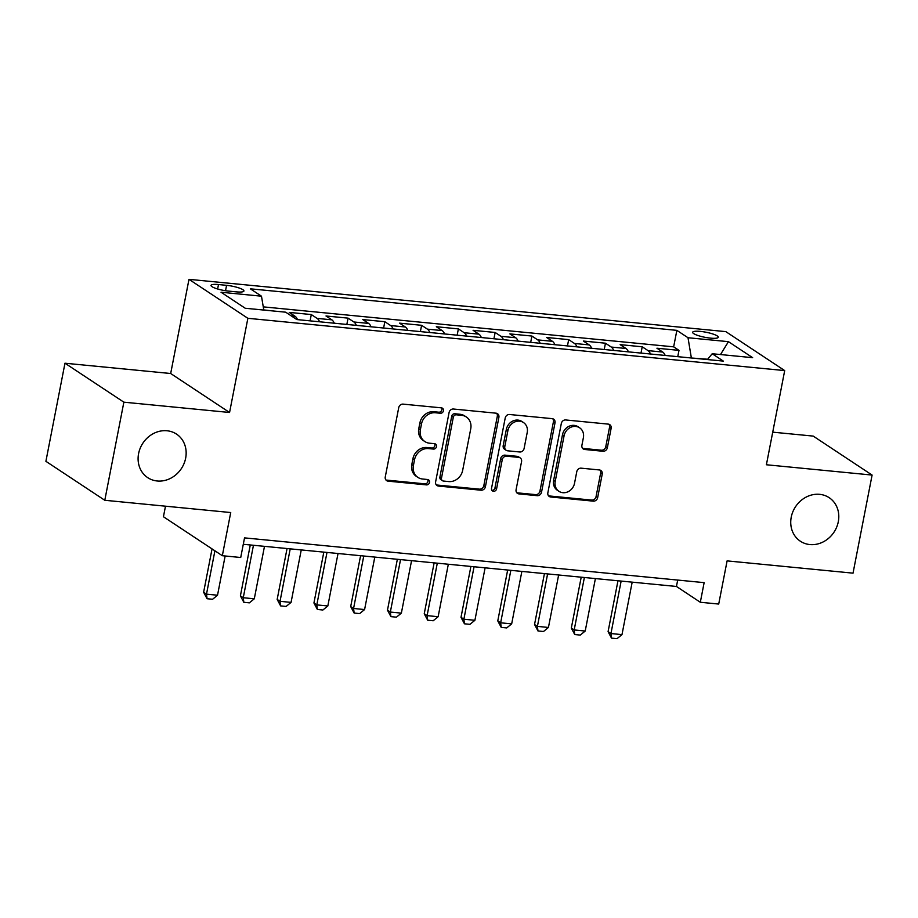 <?xml version="1.0" encoding="UTF-8"?>
<svg xmlns="http://www.w3.org/2000/svg" width="918" height="918" viewBox="0 0 918 918"><rect width="100%" height="100%" fill="white"/><g stroke="black" fill="none" stroke-linecap="round" stroke-linejoin="round"><path stroke-width="1.38" d="M443.44 410.805A2.8 2.479 123.5 0 0 441.443 407.856L403.094 404.127A4.005 3.534 123.5 0 0 398.733 407.626L385.262 476.958A4.005 3.534 123.5 0 0 388.119 481.158L426.468 484.888A2.8 2.479 123.5 0 0 428.534 479.862A2.8 2.479 123.5 0 0 427.513 479.506L422.555 479.012A12.806 11.326 123.5 0 1 417.885 477.371A12.806 11.326 123.5 0 1 413.398 465.564L414.523 459.792A12.806 11.326 123.5 0 1 428.465 448.592L433.434 449.074A2.8 2.479 123.5 0 0 435.499 444.037A2.8 2.479 123.5 0 0 434.478 443.681L429.521 443.199A12.806 11.326 123.5 0 1 424.839 441.558A12.806 11.326 123.5 0 1 420.364 429.75L421.488 423.967A12.806 11.326 123.5 0 1 435.43 412.767L440.399 413.249A2.8 2.479 123.5 0 0 443.44 410.805M424.839 441.558L423.255 440.502A12.806 11.326 123.5 0 1 418.769 428.695L419.893 422.911A12.806 11.326 123.5 0 1 433.835 411.712L438.804 412.205A2.8 2.479 123.5 0 0 441.547 407.879M385.95 479.999A4.005 3.534 123.5 0 0 386.535 480.103L424.873 483.843A2.8 2.479 123.5 0 0 427.627 479.517M417.885 477.371L416.29 476.327A12.806 11.326 123.5 0 1 411.815 464.519L412.928 458.736A12.806 11.326 123.5 0 1 426.881 447.536L431.839 448.018A2.8 2.479 123.5 0 0 434.581 443.692M791.236 517.167A26.106 23.065 123.5 0 0 800.358 541.218A26.106 23.065 123.5 0 0 838.295 521.745A26.106 23.065 123.5 0 0 829.172 497.682A26.106 23.065 123.5 0 0 791.236 517.167M138.595 453.595A26.106 23.065 123.5 0 0 147.718 477.647A26.106 23.065 123.5 0 0 185.654 458.174A26.106 23.065 123.5 0 0 176.531 434.111A26.106 23.065 123.5 0 0 138.595 453.595M700.365 331.398A13.047 2.593 11 0 0 692.654 332.27A13.047 2.593 11 0 0 710.555 338.134A13.047 2.593 11 0 0 718.278 337.25A13.047 2.593 11 0 0 700.365 331.398M603 451.266A4.005 3.534 123.5 0 0 607.349 447.766L611.136 428.316A4.005 3.534 123.5 0 0 608.267 424.116L565.683 419.962A4.005 3.534 123.5 0 0 561.323 423.462L547.851 492.794A4.005 3.534 123.5 0 0 550.708 496.994L593.303 501.148A4.005 3.534 123.5 0 0 597.652 497.648L602.219 474.147A4.005 3.534 123.5 0 0 599.362 469.947L581.14 468.169A4.005 3.534 123.5 0 0 576.779 471.668L574.519 483.316A10.706 9.467 123.5 0 1 558.947 491.314A10.706 9.467 123.5 0 1 555.206 481.445L564.077 435.798A10.706 9.467 123.5 0 1 579.637 427.811A10.706 9.467 123.5 0 1 583.389 437.679L581.909 445.287A4.005 3.534 123.5 0 0 584.766 449.487L603 451.266L601.405 450.21A4.005 3.534 123.5 0 0 605.765 446.71L609.541 427.26A4.005 3.534 123.5 0 0 608.852 424.219M123.861 402.176L229.569 412.48L170.679 373.511L64.971 363.218L123.861 402.176L104.79 500.276L230.728 512.542L222.328 555.711L240.723 557.501L244.532 537.879L704.14 582.643L700.319 602.265L718.714 604.055L727.102 560.887L853.029 573.153L872.1 475.065L813.21 436.096L772.726 432.16M229.569 412.48L247.871 318.305L784.695 370.585L766.392 464.76L872.1 475.065M498.887 417.38A4.005 3.534 123.5 0 0 496.03 413.18L453.446 409.026A4.005 3.534 123.5 0 0 449.086 412.526L435.614 481.858A4.005 3.534 123.5 0 0 438.471 486.058L481.055 490.212A4.005 3.534 123.5 0 0 485.415 486.712L498.887 417.38L497.304 416.324A4.005 3.534 123.5 0 0 496.615 413.284M509.559 414.5L552.154 418.642A4.005 3.534 123.5 0 1 555.011 422.842L541.54 492.174A4.005 3.534 123.5 0 1 537.179 495.674L518.957 493.895A4.005 3.534 123.5 0 1 516.088 489.696L521.562 461.582A4.005 3.534 123.5 0 0 518.693 457.382L506.61 456.2A4.005 3.534 123.5 0 0 502.249 459.7L496.558 488.973A2.8 2.479 123.5 0 1 491.509 488.479L505.21 418A4.005 3.534 123.5 0 1 509.559 414.5M104.79 500.276L45.9 461.318L64.971 363.218M677.759 356.666L678.987 350.366L656.932 348.22L662.739 352.064L648.028 350.63A16.317 6.908 95.6 0 1 650.495 354.015M640.994 353.086L642.221 346.786L620.155 344.64L625.973 348.484L611.262 347.05A16.317 6.908 95.6 0 1 613.717 350.435M604.228 349.506L605.455 343.206L583.389 341.06L589.195 344.904L574.496 343.47A16.317 6.908 95.6 0 1 576.952 346.855M567.462 345.925L568.678 339.626L546.623 337.48L552.429 341.324L537.719 339.889A16.317 6.908 95.6 0 1 540.186 343.275M530.684 342.345L531.912 336.045L509.857 333.9L515.664 337.744L500.953 336.309A16.317 6.908 95.6 0 1 503.42 339.694M493.918 338.765L495.146 332.465L473.08 330.319L478.898 334.152L464.187 332.729A16.317 6.908 95.6 0 1 466.642 336.103M457.153 335.185L458.38 328.885L436.314 326.728L442.12 330.572L427.421 329.149A16.317 6.908 95.6 0 1 429.876 332.523M420.387 331.605L421.603 325.305L399.548 323.147L405.354 326.992L390.643 325.557A16.317 6.908 95.6 0 1 393.111 328.942M383.609 328.024L384.837 321.713L362.782 319.567L368.588 323.411L353.878 321.977A16.317 6.908 95.6 0 1 356.345 325.362M346.843 324.444L348.071 318.133L326.005 315.987L331.823 319.831L317.112 318.397A16.317 6.908 95.6 0 1 319.567 321.782M310.077 320.852L311.305 314.553L289.239 312.407L295.045 316.251A16.317 6.908 95.6 0 1 297.512 319.636M228.364 291.075L236.454 291.867A12.645 2.513 11 0 0 243.924 291.006A12.645 2.513 11 0 0 226.585 285.337L218.495 284.546A12.645 2.513 11 0 0 211.014 285.395A12.645 2.513 11 0 0 228.364 291.075M247.871 318.305L188.982 279.336L725.805 331.627L784.695 370.585M678.987 350.366L673.651 346.843L676.864 330.365L250.339 288.814L261.481 296.193L263.799 310.066M676.864 330.365L688.007 337.732L728.444 341.668L752.645 357.676L712.196 353.74L723.338 361.107L296.824 319.567L285.682 312.189L245.232 308.253L221.043 292.245L261.481 296.193M311.305 314.553L317.112 318.397M348.071 318.133L353.878 321.977M384.837 321.713L390.643 325.557M421.603 325.305L427.421 329.149M458.38 328.885L464.187 332.729M495.146 332.465L500.953 336.309M531.912 336.045L537.719 339.889M568.678 339.626L574.496 343.47M605.455 343.206L611.262 347.05M642.221 346.786L648.028 350.63M673.651 346.843L263.259 306.864M274.505 311.11L263.776 309.928M707.686 359.236L691.254 357.986M165.492 506.185L163.438 516.742L222.328 555.711M170.679 373.511L188.982 279.336M243.281 544.282L676.451 586.464L700.319 602.265M677.691 580.073L676.451 586.464M334.278 323.216A16.317 6.908 -84.4 0 0 331.823 319.831M371.044 326.797A16.317 6.908 -84.4 0 0 368.588 323.411M407.821 330.377A16.317 6.908 -84.4 0 0 405.354 326.992M444.587 333.957A16.317 6.908 -84.4 0 0 442.12 330.572M481.353 337.537A16.317 6.908 -84.4 0 0 478.898 334.152M518.119 341.117A16.317 6.908 -84.4 0 0 515.664 337.744M554.897 344.698A16.317 6.908 -84.4 0 0 552.429 341.324M591.662 348.289A16.317 6.908 -84.4 0 0 589.195 344.904M628.428 351.869A16.317 6.908 -84.4 0 0 625.973 348.484M712.196 353.74L707.422 359.558M665.194 355.45A16.317 6.908 -84.4 0 0 662.739 352.064M691.311 357.641L688.007 337.732M728.444 341.668L720.504 354.543M436.291 484.899A4.005 3.534 123.5 0 0 436.876 485.014L479.46 489.156A4.005 3.534 123.5 0 0 483.82 485.656L497.304 416.324M456.361 414.81A2.8 2.479 123.5 0 0 453.308 417.254L441.489 478.117A2.8 2.479 123.5 0 0 443.486 481.055L448.718 481.571A12.806 11.326 123.5 0 0 462.661 470.36L470.75 428.763A12.806 11.326 123.5 0 0 466.275 416.956A12.806 11.326 123.5 0 0 461.593 415.315L456.361 414.81L454.777 413.754A2.8 2.479 123.5 0 0 451.725 416.21L453.308 417.254M442.465 480.699L440.869 479.644A2.8 2.479 123.5 0 1 439.894 477.062L451.725 416.21M466.275 416.956L464.68 415.911A12.806 11.326 123.5 0 0 460.01 414.27L461.593 415.315M454.777 413.754L460.01 414.27M516.777 492.736A4.005 3.534 123.5 0 0 517.362 492.851L535.584 494.618A4.005 3.534 123.5 0 0 539.945 491.119L553.416 421.798A4.005 3.534 123.5 0 0 552.739 418.757M520.162 457.887L518.567 456.843A4.005 3.534 123.5 0 0 517.109 456.326L505.015 455.144A4.005 3.534 123.5 0 0 500.654 458.644L494.963 487.917L496.558 488.973M491.807 490.361A2.8 2.479 123.5 0 0 494.963 487.917M527.23 432.401A10.706 9.467 123.5 0 0 523.478 422.532A10.706 9.467 123.5 0 0 507.918 430.519L504.797 446.607A4.005 3.534 123.5 0 0 507.654 450.807L519.749 451.989A4.005 3.534 123.5 0 0 524.098 448.489L527.23 432.401M523.478 422.532L521.894 421.477A10.706 9.467 123.5 0 0 506.323 429.475L507.918 430.519M506.197 450.29L504.602 449.246A4.005 3.534 123.5 0 1 503.202 445.551L506.323 429.475M582.597 448.328A4.005 3.534 123.5 0 0 583.171 448.432L601.405 450.21M579.637 427.811L578.053 426.755A10.706 9.467 123.5 0 0 562.482 434.742L564.077 435.798M558.947 491.314L557.364 490.258A10.706 9.467 123.5 0 1 553.611 480.389L562.482 434.742M548.539 495.835A4.005 3.534 123.5 0 0 549.125 495.938L591.708 500.092A4.005 3.534 123.5 0 0 596.069 496.592L600.636 473.091A4.005 3.534 123.5 0 0 599.947 470.05M212.058 548.907L203.624 592.259L206.493 594.153L217.52 595.22L225.151 555.975M217.52 595.22L212.586 599.27L207.066 598.731L203.624 592.259M214.915 550.8L206.493 594.153L207.066 598.731M250.281 544.959L240.401 595.839L243.259 597.733L254.297 598.8L264.487 546.348M254.297 598.8L249.352 602.851L243.832 602.311L240.401 595.839M253.46 545.269L243.259 597.733L243.832 602.311M287.059 548.539L277.167 599.42L280.024 601.313L291.063 602.392L301.253 549.928M291.063 602.392L286.118 606.431L280.598 605.891L277.167 599.42M290.226 548.849L280.024 601.313L280.598 605.891M323.825 552.12L313.933 603L316.802 604.893L327.829 605.972L338.031 553.508M327.829 605.972L322.884 610.011L317.376 609.472L313.933 603M326.992 552.429L316.802 604.893L317.376 609.472M360.59 555.7L350.699 606.58L353.568 608.473L364.595 609.552L374.796 557.088M364.595 609.552L359.649 613.591L354.141 613.052L350.699 606.58M363.769 556.01L353.568 608.473L354.141 613.052M397.356 559.28L387.476 610.16L390.334 612.054L401.361 613.132L411.562 560.668M401.361 613.132L396.427 617.171L390.907 616.632L387.476 610.16M400.535 559.59L390.334 612.054L390.907 616.632M434.134 562.86L424.242 613.74L427.099 615.634L438.138 616.712L448.328 564.249M438.138 616.712L433.193 620.752L427.673 620.212L424.242 613.74M437.301 563.17L427.099 615.634L427.673 620.212M470.9 566.452L461.008 617.321L463.877 619.214L474.904 620.293L485.106 567.829M474.904 620.293L469.959 624.332L464.451 623.804L461.008 617.321M474.067 566.762L463.877 619.214L464.451 623.804M507.665 570.032L497.774 620.901L500.643 622.806L511.67 623.873L521.872 571.409M511.67 623.873L506.725 627.923L501.217 627.384L497.774 620.901M510.844 570.342L500.643 622.806L501.217 627.384M544.431 573.612L534.54 624.481L537.409 626.386L548.436 627.453L558.637 574.989M548.436 627.453L543.502 631.504L537.982 630.964L534.54 624.481M547.61 573.922L537.409 626.386L537.982 630.964M581.209 577.192L571.317 628.073L574.175 629.966L585.214 631.033L595.403 578.569M585.214 631.033L580.268 635.084L574.748 634.545L571.317 628.073M584.376 577.502L574.175 629.966L574.748 634.545M617.975 580.773L608.083 631.653L610.952 633.546L621.979 634.625L632.181 582.161M621.979 634.625L617.034 638.664L611.514 638.125L608.083 631.653M621.142 581.083L610.952 633.546L611.514 638.125M295.045 316.251L291.247 315.884M217.623 288.986L218.495 284.546M225.53 290.719L226.585 285.337M433.835 411.712L435.43 412.767M419.893 422.911L421.488 423.967M418.769 428.695L420.364 429.75M431.839 448.018L433.434 449.074M426.881 447.536L428.465 448.592M412.928 458.736L414.523 459.792M411.815 464.519L413.398 465.564M424.873 483.843L426.468 484.888M386.535 480.103L388.119 481.158M438.804 412.205L440.399 413.249M483.82 485.656L485.415 486.712M479.46 489.156L481.055 490.212M436.876 485.014L438.471 486.058M439.894 477.062L441.489 478.117M553.416 421.798L555.011 422.842M539.945 491.119L541.54 492.174M535.584 494.618L537.179 495.674M517.362 492.851L518.957 493.895M517.109 456.326L518.693 457.382M505.015 455.144L506.61 456.2M500.654 458.644L502.249 459.7M503.202 445.551L504.797 446.607M583.171 448.432L584.766 449.487M553.611 480.389L555.206 481.445M600.636 473.091L602.219 474.147M596.069 496.592L597.652 497.648M591.708 500.092L593.303 501.148M549.125 495.938L550.708 496.994M609.541 427.26L611.136 428.316M605.765 446.71L607.349 447.766"/></g></svg>
